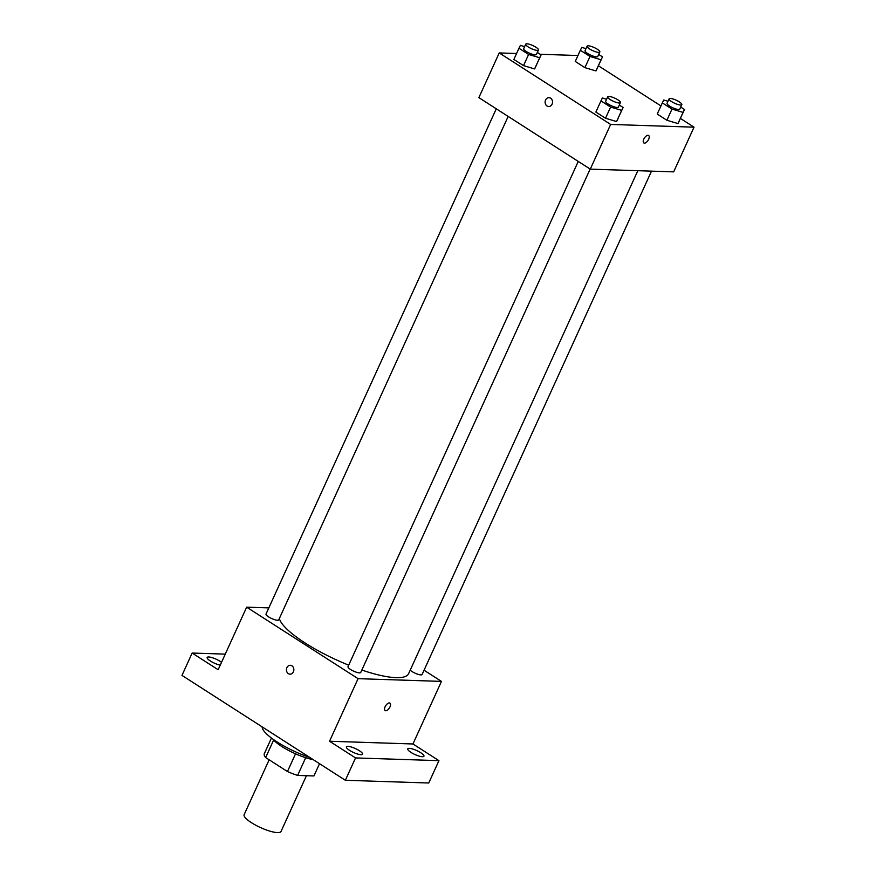 <?xml version="1.0" encoding="UTF-8"?>
<svg xmlns="http://www.w3.org/2000/svg" width="876" height="876" viewBox="0 0 876 876"><rect width="100%" height="100%" fill="white"/><g stroke="black" fill="none" stroke-linecap="round" stroke-linejoin="round"><path stroke-width="1.31" d="M269.151 759.799L244.141 814.658A20.268 4.96 24.5 0 0 260.522 827.579A20.268 4.96 24.5 0 0 281.021 831.466L306.436 775.709M319.521 763.686L313.926 775.95L297.621 775.413A27.211 6.669 24.5 0 1 287.448 771.537L265.658 757.554A27.211 6.669 24.5 0 1 264.202 753.962L271.45 738.041M273.662 739.99L265.658 757.554M295.53 753.809L287.448 771.537M313.247 759.667A27.868 6.822 -155.5 0 1 281.919 746.582A27.868 6.822 -155.5 0 1 272.973 739.147M305.691 757.696L297.621 775.413M262.143 726.861A40.526 9.932 24.5 0 0 309.863 757.499M424.05 670.228L441.46 681.397L412.946 743.976L438.942 760.653L428.747 783.002L345.352 780.275L181.967 675.396L192.151 653.047L225.252 654.131M438.942 760.653L355.536 757.926L345.352 780.275M355.536 757.926L329.54 741.238L358.065 678.67L246.66 607.167L218.146 669.735L192.151 653.047M290 674.159A4.435 3.701 91.9 0 1 286.89 667.643A4.435 3.701 91.9 0 1 290.285 665.3A4.435 3.701 91.9 0 1 293.843 669.855A4.435 3.701 91.9 0 1 289.989 674.159A4.435 3.701 91.9 0 1 286.89 667.643A4.435 3.701 91.9 0 1 290.285 665.3M220.237 665.147A8.88 2.179 -155.5 0 1 210.36 660.997A8.88 2.179 -155.5 0 1 207.152 657.482A8.88 2.179 -155.5 0 1 212.003 657.613A8.88 2.179 -155.5 0 1 220.095 661.314A8.88 2.179 -155.5 0 1 221.519 662.322M410.986 752.396A8.88 2.179 -155.5 0 1 407.778 748.87A8.88 2.179 -155.5 0 1 412.629 749.002A8.88 2.179 -155.5 0 1 420.732 752.714A8.88 2.179 -155.5 0 1 423.94 756.229A8.88 2.179 -155.5 0 1 419.089 756.097A8.88 2.179 -155.5 0 1 410.986 752.396M349.612 750.382A8.88 2.179 -155.5 0 1 346.403 746.856A8.88 2.179 -155.5 0 1 351.254 746.998A8.88 2.179 -155.5 0 1 359.346 750.699A8.88 2.179 -155.5 0 1 362.555 754.214A8.88 2.179 -155.5 0 1 357.704 754.083A8.88 2.179 -155.5 0 1 349.612 750.382M412.946 743.976L329.54 741.238M279.345 618.511A70.923 17.378 24.5 0 0 348.692 665.169M361.832 670.052A70.923 17.378 24.5 0 0 408.599 673.688L637.827 170.689M441.46 681.397L358.065 678.67M246.66 607.167L268.822 607.889M410.198 670.184A6.986 1.708 24.5 0 0 417.053 673.983A6.986 1.708 24.5 0 0 422.112 674.498L651.503 171.138M496.276 108.799L266.008 614.065A6.986 1.708 24.5 0 0 271.659 618.522A6.986 1.708 24.5 0 0 278.732 619.858L508.157 116.431M578.259 161.425L348.002 666.691A6.986 1.708 24.5 0 0 353.652 671.147A6.986 1.708 24.5 0 0 360.726 672.483L590.15 169.057M389.93 703.121A4.435 2.179 -57.3 0 1 389.689 707.48A4.435 2.179 -57.3 0 1 385.758 710.754A4.435 2.179 -57.3 0 1 385.144 710.578A4.435 2.179 -57.3 0 1 385.703 705.673A4.435 2.179 -57.3 0 1 389.93 703.121A4.435 2.179 -57.3 0 1 389.689 707.48A4.435 2.179 -57.3 0 1 385.758 710.764A4.435 2.179 -57.3 0 1 385.144 710.578M680.422 118.435L694.033 127.173L673.666 171.871L590.271 169.134L478.865 97.63L499.232 52.932L516.577 53.502M694.033 127.173L610.638 124.436L590.271 169.134M610.638 124.436L499.232 52.932M548.683 106.522A4.435 3.701 91.9 0 1 545.584 100.006A4.435 3.701 91.9 0 1 548.967 97.663A4.435 3.701 91.9 0 1 552.526 102.218A4.435 3.701 91.9 0 1 548.683 106.522A4.435 3.701 91.9 0 1 545.573 100.006A4.435 3.701 91.9 0 1 548.967 97.663M680.707 107.069L684.495 109.5L677.969 123.56L666.888 120.264L657.241 114.066L666.888 120.264L677.969 123.56L683.061 112.391L671.98 109.084L662.333 102.897L663.767 100.006L667.983 101.266M537.327 52.429L541.116 54.859L534.601 68.93L523.519 65.623L513.873 59.437L523.519 65.623L534.601 68.93L539.693 57.75L528.611 54.454L518.964 48.257L520.399 45.366L524.604 46.625M598.428 65.809L660.953 105.93M540.207 54.279L577.952 55.517M619.321 105.054L623.11 107.485L616.584 121.556L605.513 118.249L595.866 112.062L605.513 118.249L616.584 121.556L621.675 110.376L610.605 107.08L600.958 100.882L602.381 97.992L606.597 99.251M598.713 54.443L602.502 56.874L595.976 70.934L584.894 67.638L575.247 61.44L584.894 67.638L595.976 70.934L601.067 59.765L589.997 56.458L580.339 50.271L581.773 47.381L585.989 48.629M648.612 135.484A4.435 2.179 -57.3 0 1 648.382 139.842A4.435 2.179 -57.3 0 1 644.44 143.127A4.435 2.179 -57.3 0 1 643.827 142.941A4.435 2.179 -57.3 0 1 644.397 138.036A4.435 2.179 -57.3 0 1 648.623 135.484A4.435 2.179 -57.3 0 1 648.382 139.842A4.435 2.179 -57.3 0 1 644.44 143.127A4.435 2.179 -57.3 0 1 643.827 142.941M602.502 56.874L601.067 59.765M587.095 46.198L585.058 50.677A6.986 1.708 24.5 0 0 590.709 55.133A6.986 1.708 24.5 0 0 597.782 56.469L599.819 52.002A6.986 1.708 24.5 0 0 595.811 48.355A6.986 1.708 24.5 0 0 588.333 45.815A6.986 1.708 24.5 0 0 587.095 46.198A6.986 1.708 24.5 0 0 592.745 50.655A6.986 1.708 24.5 0 0 599.819 52.002M589.997 56.458L584.894 67.638M580.339 50.271L575.247 61.44M597.41 68.043L595.976 70.934M684.495 109.5L683.061 112.391M669.089 98.835L667.052 103.302A6.986 1.708 24.5 0 0 672.702 107.759A6.986 1.708 24.5 0 0 679.776 109.095L681.813 104.627A6.986 1.708 24.5 0 0 677.805 100.981A6.986 1.708 24.5 0 0 670.326 98.441A6.986 1.708 24.5 0 0 669.089 98.835A6.986 1.708 24.5 0 0 674.739 103.291A6.986 1.708 24.5 0 0 681.813 104.627M671.98 109.084L666.888 120.264M662.333 102.897L657.241 114.066M679.404 120.669L677.969 123.56M541.116 54.859L539.693 57.75M525.72 44.194L523.684 48.662A6.986 1.708 24.5 0 0 529.334 53.118A6.986 1.708 24.5 0 0 536.408 54.454L538.444 49.987A6.986 1.708 24.5 0 0 534.437 46.351A6.986 1.708 24.5 0 0 526.958 43.8A6.986 1.708 24.5 0 0 525.72 44.194A6.986 1.708 24.5 0 0 531.371 48.651A6.986 1.708 24.5 0 0 538.444 49.987M528.611 54.454L523.519 65.623M518.964 48.257L513.873 59.437M536.024 66.039L534.601 68.93M623.11 107.485L621.675 110.376M607.703 96.82L605.666 101.287A6.986 1.708 24.5 0 0 611.328 105.744A6.986 1.708 24.5 0 0 618.39 107.08L620.427 102.612A6.986 1.708 24.5 0 0 616.43 98.977A6.986 1.708 24.5 0 0 608.94 96.426A6.986 1.708 24.5 0 0 607.703 96.82A6.986 1.708 24.5 0 0 613.364 101.277A6.986 1.708 24.5 0 0 620.427 102.612M610.605 107.08L605.513 118.249M600.958 100.882L595.866 112.062M618.018 118.665L616.584 121.556"/></g></svg>
